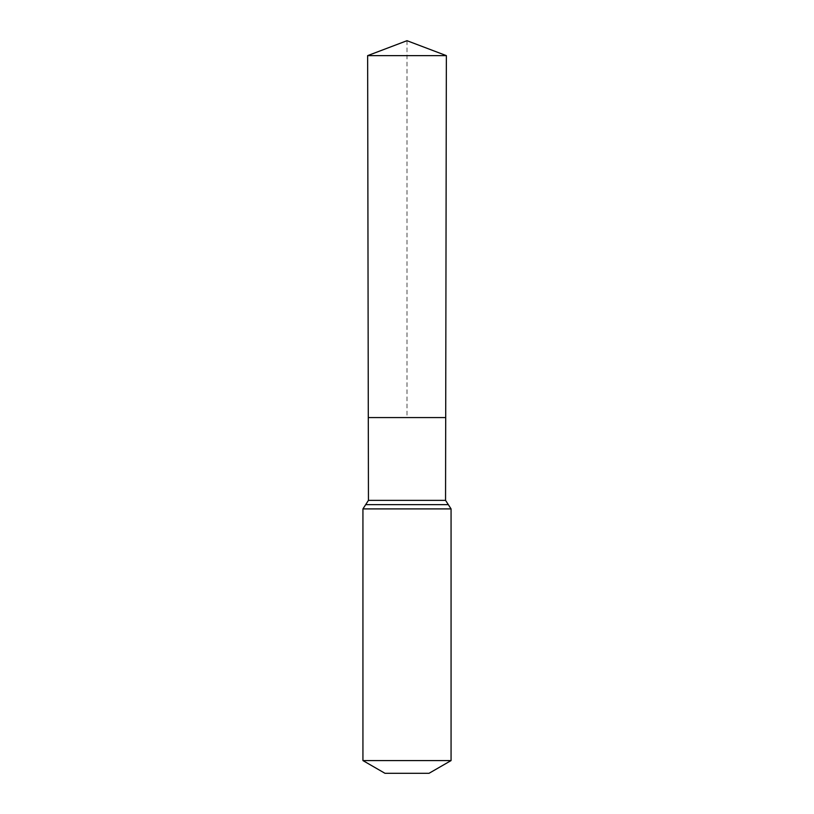<?xml version="1.0" encoding="UTF-8"?>
<svg xmlns="http://www.w3.org/2000/svg" width="814" height="814" viewBox="0 0 814 814"><rect width="100%" height="100%" fill="white"/><g stroke="black" fill="none" stroke-linecap="round" stroke-linejoin="round"><path stroke-width="0.61" stroke-dasharray="4.07 3.05" d="M368.294 417.572L445.706 417.572L368.294 417.572M429.029 773.3L384.971 773.3M451.068 760.581L362.932 760.581M367.643 55.627L446.357 55.627M407 40.7L407 417.572M445.553 500.356L368.447 500.356M451.068 508.903L362.932 508.903M448.311 504.639L365.69 504.639"/><path stroke-width="1.22" d="M445.553 500.356L445.706 417.572L368.294 417.572L367.643 55.627L446.357 55.627L445.706 417.572L368.294 417.572L368.447 500.356L445.553 500.356L451.068 508.903L451.068 760.581L429.029 773.3L384.971 773.3L362.932 760.581L451.068 760.581M407 417.572L445.706 417.572L446.357 55.627L407 40.7L367.643 55.627M362.932 760.581L362.932 508.903L451.068 508.903M362.932 508.903L365.69 504.639L448.311 504.639M365.69 504.639L368.447 500.356M407 40.7L446.357 55.627"/></g></svg>
